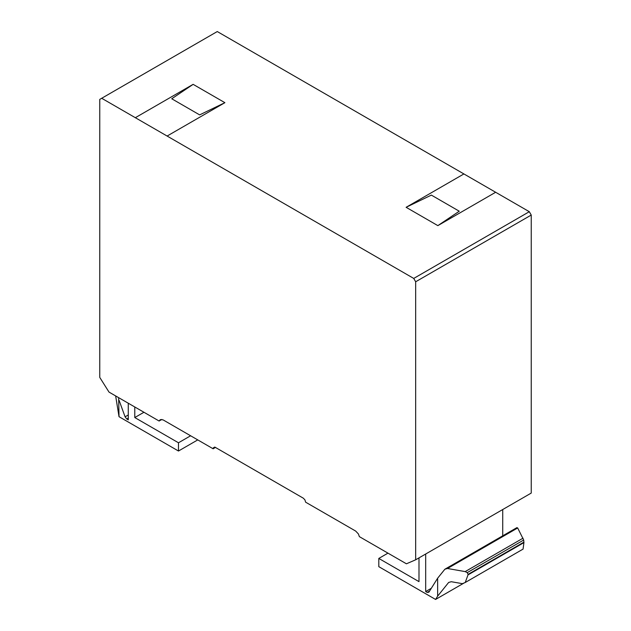 <?xml version="1.0" encoding="UTF-8"?>
<svg xmlns="http://www.w3.org/2000/svg" width="631" height="631" viewBox="0 0 631 631"><rect width="100%" height="100%" fill="white"/><g stroke="black" fill="none" stroke-linecap="round" stroke-linejoin="round"><path stroke-width="0.95" d="M213.325 447.868L213.144 448.783L163.074 419.875L160.345 419.607L159.107 421.019L109.013 392.096L99.761 377.409L99.761 99.39L101.694 98.278L413.731 278.429L415.663 281.773L415.663 559.8L406.419 563.798L359.362 536.634L358.416 533.968L355.687 531.073L305.601 502.166L304.939 499.886L303.298 498.174L214.84 447.095L213.325 447.868L214.579 447.142M415.663 559.8L531.239 493.071L531.239 215.053L529.306 211.7L217.269 31.55L101.694 98.278M415.663 281.773L531.239 215.053M413.731 278.429L529.306 211.7M159.107 421.019L161.828 419.441M213.144 448.783L215.455 447.45M444.879 569.217L447.489 568.492L465.173 571.599L467.271 572.617L468.115 574.62L465.221 582.508L462.373 583.659L451.268 581.711L448.657 582.445L437.638 596.153L437.638 578.209L444.879 569.217L516.884 527.642L517.68 527.966L523.691 540.041L523.927 542.621L523.067 549.104L465.221 582.508M502.726 535.814L502.726 509.532M467.271 572.617L523.691 540.041M468.139 574.336L523.951 542.108M465.173 571.599L523.052 538.18M447.489 568.492L517.68 527.966M425.68 554.018L425.68 591.555L427.163 592.414L428.867 592.201L437.638 578.209M437.638 596.153L435.571 599.45L378.805 566.67L378.805 558.435L387.962 553.142M378.805 558.435L418.992 581.64L418.992 557.875M435.571 599.45L464.227 582.91M468.036 574.88L523.927 542.621M468.115 574.62L523.943 542.384M427.163 592.414L429.624 590.995M425.68 591.555L431.304 588.305M118.644 397.656L119.022 416.689L115.647 395.929M134.782 406.971L134.782 417.548L178.486 442.781L178.486 451.023L197.755 439.894M178.486 451.023L119.022 416.689M119.022 400.157L125.08 416.815L128.274 414.969M178.486 442.781L190.617 435.776M134.782 417.548L143.947 412.264M125.08 416.815L126.784 418.992L128.274 419.852L128.274 403.217M126.784 418.992L128.274 418.132M431.359 195.105L406.112 207.307L437.851 225.63L459.265 211.219L431.359 195.105M463.903 173.943L406.112 207.307M495.635 192.266L437.851 225.63M193.149 84.349L171.742 98.767L199.641 114.881L224.896 102.679L193.125 84.341L135.271 117.737M167.112 136.044L224.896 102.679"/></g></svg>
